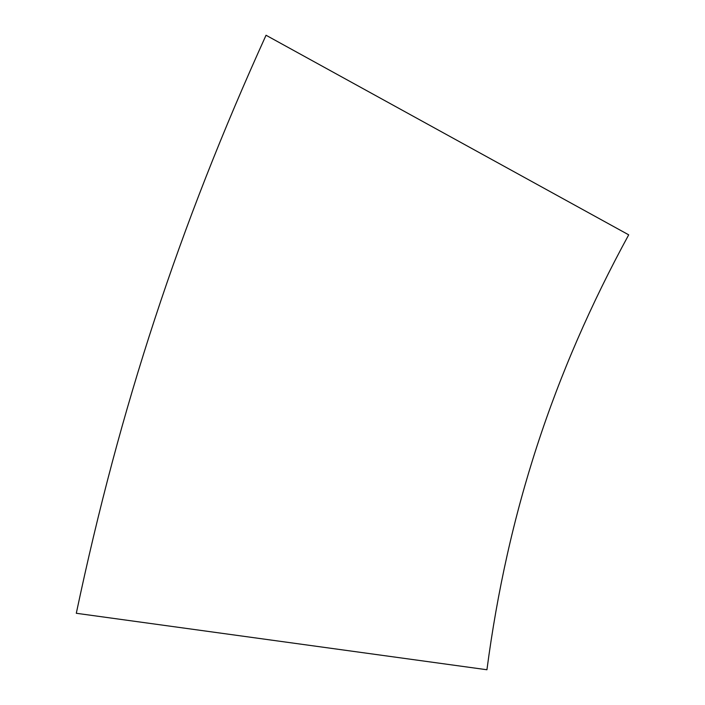 <?xml version="1.0" encoding="UTF-8"?>
<svg xmlns="http://www.w3.org/2000/svg" width="705" height="705" viewBox="0 0 705 705"><rect width="100%" height="100%" fill="white"/><g stroke="black" fill="none" stroke-linecap="round" stroke-linejoin="round"><path stroke-width="1.06" d="M628.701 234.835C553.072 373.518 507.644 512.676 486.935 669.75L76.299 613.279C119.956 406.618 179 226.966 266.041 35.25L628.701 234.835"/></g></svg>
